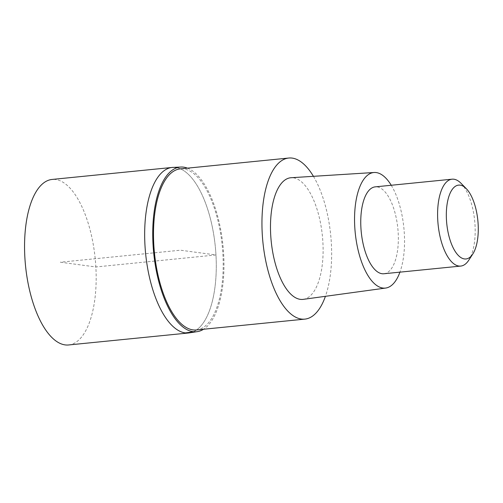 <?xml version="1.0" encoding="UTF-8"?>
<svg xmlns="http://www.w3.org/2000/svg" width="503" height="503" viewBox="0 0 503 503"><rect width="100%" height="100%" fill="white"/><g stroke="black" fill="none" stroke-linecap="round" stroke-linejoin="round"><path stroke-width="0.38" stroke-dasharray="2.52 1.89" d="M68.634 344.964A83.171 35.021 84.3 0 0 95.576 262.843A83.171 35.021 84.3 0 0 55.594 179.508A83.171 35.021 84.3 0 0 52.092 179.445M183.608 167.153A87.321 78.814 -82.4 0 0 175.704 167.505A83.171 35.021 -95.7 0 1 215.686 250.84A83.171 35.021 -95.7 0 1 188.744 332.967A83.171 35.021 84.3 0 0 215.686 250.84A83.171 35.021 84.3 0 0 175.704 167.505A83.171 35.021 84.3 0 0 172.202 167.442M187.474 168.153A82.737 34.833 -95.7 0 1 223.018 245.954A82.737 34.833 -95.7 0 1 203.57 329.245M196.403 329.962A80.945 34.085 84.3 0 0 222.622 250.035A80.945 34.085 84.3 0 0 183.714 168.933A80.945 34.085 84.3 0 0 180.307 168.87M313.426 176.32A80.945 34.085 -95.7 0 1 325.422 296.317M303.271 299.354A61.127 25.735 84.3 0 0 322.637 238.579A61.127 25.735 84.3 0 0 293.293 177.804A61.127 25.735 84.3 0 0 291.118 177.722M391.246 185.261A58.071 24.446 -95.7 0 1 399.929 272.154M383.89 273.751A43.66 18.385 84.3 0 0 398.036 230.644A43.66 18.385 84.3 0 0 377.049 186.902A43.66 18.385 84.3 0 0 375.207 186.864M461.037 183.306A43.66 18.385 -95.7 0 1 474.681 220.804A43.66 18.385 -95.7 0 1 468.727 260.265M60.366 262.208L95.859 266.961L215.969 254.958L180.47 250.205L60.366 262.208"/><path stroke-width="0.75" d="M203.57 329.245A82.737 34.833 -95.7 0 1 198.188 331.49A82.737 34.833 -95.7 0 1 193.095 331.678A82.737 34.833 -95.7 0 1 153.182 246.86A82.737 34.833 -95.7 0 1 181.753 167.021L172.202 167.442L52.092 179.445A83.171 35.021 84.3 0 0 25.15 261.566A83.171 35.021 84.3 0 0 65.132 344.901A83.171 35.021 84.3 0 0 68.634 344.964L188.744 332.967A83.171 35.021 -95.7 0 1 185.242 332.898A83.171 35.021 -95.7 0 1 145.26 249.563A83.171 35.021 -95.7 0 1 172.202 167.442A83.171 35.021 -95.7 0 1 175.704 167.505M181.753 167.021A82.737 34.833 -95.7 0 1 183.608 167.153A82.737 34.833 -95.7 0 1 187.474 168.153M172.202 167.442A83.171 35.021 84.3 0 0 145.26 249.563A83.171 35.021 84.3 0 0 185.242 332.898A83.171 35.021 84.3 0 0 188.744 332.967L198.188 331.49M288.747 158.036L180.307 168.87A80.945 34.085 84.3 0 0 154.081 248.796A80.945 34.085 84.3 0 0 192.995 329.899A80.945 34.085 84.3 0 0 196.403 329.962L304.849 319.122A80.945 34.085 -95.7 0 1 301.442 319.065A80.945 34.085 -95.7 0 1 262.528 237.957A80.945 34.085 -95.7 0 1 288.747 158.036A80.945 34.085 -95.7 0 1 292.155 158.093A80.945 34.085 -95.7 0 1 313.426 176.32M325.422 296.317A80.945 34.085 -95.7 0 1 304.849 319.122M374.15 172.498L291.118 177.722A61.127 25.735 84.3 0 0 270.884 237.642A61.127 25.735 84.3 0 0 300.304 299.354A61.127 25.735 84.3 0 0 303.271 299.354L385.7 288.049A58.071 24.446 -95.7 0 1 382.877 288.049A58.071 24.446 -95.7 0 1 354.929 229.418A58.071 24.446 -95.7 0 1 374.15 172.498A58.071 24.446 -95.7 0 1 376.219 172.573A58.071 24.446 -95.7 0 1 391.246 185.261M399.929 272.154A58.071 24.446 -95.7 0 1 385.7 288.049M452.052 179.187L375.207 186.864A43.66 18.385 84.3 0 0 361.066 229.978A43.66 18.385 84.3 0 0 382.054 273.72A43.66 18.385 84.3 0 0 383.89 273.751L460.735 266.074A43.66 18.385 -95.7 0 1 458.893 266.043A43.66 18.385 -95.7 0 1 437.906 222.295A43.66 18.385 -95.7 0 1 452.052 179.187A43.66 18.385 -95.7 0 1 453.888 179.219A43.66 18.385 -95.7 0 1 461.037 183.306L466.25 188.612A37.109 15.624 -95.7 0 1 477.85 220.49A37.109 15.624 -95.7 0 1 472.789 254.028A37.109 15.624 -95.7 0 1 464.432 258.938A37.109 15.624 -95.7 0 1 446.463 219.918A37.109 15.624 -95.7 0 1 460.176 185.142A37.109 15.624 -95.7 0 1 466.25 188.612M472.789 254.028L468.727 260.265A43.66 18.385 -95.7 0 1 460.735 266.074M193.095 331.678A87.321 78.814 97.6 0 1 185.242 332.898"/></g></svg>
